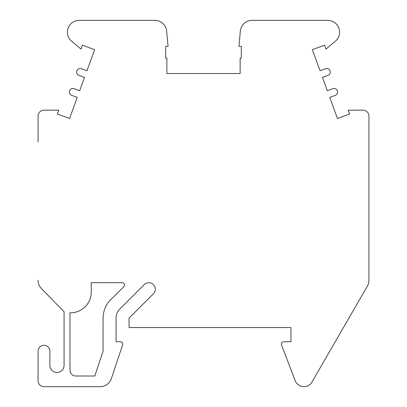 <?xml version="1.0" encoding="UTF-8"?>
<svg xmlns="http://www.w3.org/2000/svg" width="407" height="407" viewBox="0 0 407 407"><rect width="100%" height="100%" fill="white"/><g stroke="black" fill="none" stroke-linecap="round" stroke-linejoin="round"><path stroke-width="0.61" d="M38.075 280.306A11.818 11.818 0 0 0 41.433 288.558L64.072 311.752L64.072 365.379A7.092 7.092 0 0 1 56.98 372.471A7.092 7.092 0 0 1 49.888 365.379L49.888 351.2A5.907 5.907 0 0 0 43.981 345.294A5.907 5.907 0 0 0 38.075 351.2L38.075 380.743A5.907 5.907 0 0 0 43.981 386.65L100.168 386.65A11.818 11.818 0 0 0 111.376 378.571L122.614 344.861A2.366 2.366 0 0 0 120.37 341.748L116.061 341.748L116.071 318.137C116.137 314.545 117.414 311.477 119.892 308.923L144.21 284.61A6.497 6.497 0 0 1 153.403 284.61A6.497 6.497 0 0 1 153.403 293.798L129.06 318.116L129.06 327.569L290.939 327.569L290.939 341.748L283.735 341.748A2.366 2.366 0 0 0 281.527 344.953L295.019 380.326A9.453 9.453 0 0 0 311.472 382.906L367.409 286.096A11.818 11.818 0 0 0 368.925 280.306L368.925 116.061A5.907 5.907 0 0 0 363.019 110.155L348.229 110.155L349.644 114.036L337.428 118.483L329.751 97.39L335.302 95.365A3.546 3.546 0 0 0 337.418 90.822A3.546 3.546 0 0 0 332.875 88.706L327.325 90.725L322.476 77.401L328.027 75.381A3.546 3.546 0 0 0 330.148 70.838A3.546 3.546 0 0 0 325.605 68.717L320.05 70.737L312.373 49.644L324.588 45.197L326.002 49.084L335.373 41.219A11.818 11.818 0 0 0 327.777 20.35L252.101 20.35A11.818 11.818 0 0 0 240.334 31.095L238.95 46.347L241.31 46.347L241.31 58.16L240.13 58.16L240.13 73.525L166.87 73.525L166.87 58.16L165.69 58.16L165.69 46.347L168.05 46.347L166.667 31.095A11.818 11.818 0 0 0 154.899 20.35L79.223 20.35A11.818 11.818 0 0 0 71.627 41.219L80.998 49.084L82.412 45.197L94.628 49.644L86.95 70.737L81.395 68.717A3.546 3.546 0 0 0 76.852 70.838A3.546 3.546 0 0 0 78.973 75.381L84.524 77.401L79.675 90.725L74.125 88.706A3.546 3.546 0 0 0 69.582 90.822A3.546 3.546 0 0 0 71.698 95.365L77.249 97.39L69.572 118.483L57.356 114.036L58.771 110.155L43.981 110.155A5.907 5.907 0 0 0 38.075 116.061L38.075 141.936M368.925 280.306L368.925 141.936M103.073 318.177L103.063 351.2L94.79 376.017L75.885 376.017A5.907 5.907 0 0 1 69.979 370.105L69.979 312.79A20.681 20.681 0 0 0 91.244 292.119L91.244 282.667L122.12 282.667A2.366 2.366 0 0 1 123.789 286.701L110.704 299.735A25.997 25.997 0 0 0 103.088 318.177"/></g></svg>
